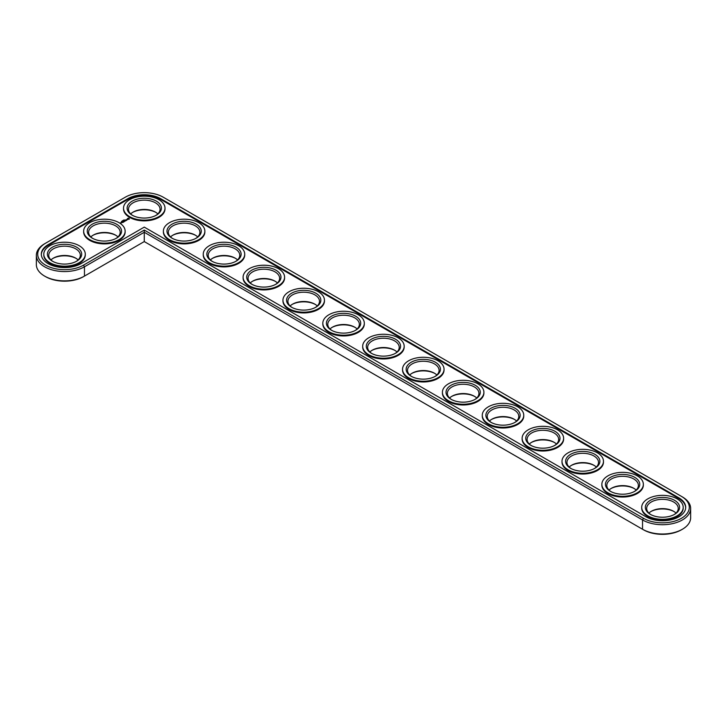 <?xml version="1.0" encoding="UTF-8"?>
<svg xmlns="http://www.w3.org/2000/svg" width="727" height="727" viewBox="0 0 727 727"><rect width="100%" height="100%" fill="white"/><g stroke="black" fill="none" stroke-linecap="round" stroke-linejoin="round"><path stroke-width="1.09" d="M44.601 243.781L45.565 243.227L44.601 243.781A28.189 16.276 0 0 0 36.35 255.286L36.35 264.583A28.189 16.276 0 0 0 44.601 276.096A28.189 16.276 0 0 0 84.468 276.096L144.264 241.573L643.486 529.801A26.835 15.494 0 0 0 681.435 529.801L682.399 529.247A28.189 16.276 0 0 0 690.65 517.742L690.65 508.446A28.189 16.276 0 0 0 682.399 496.932L163.239 197.199A26.835 15.494 0 0 0 125.289 197.199L45.565 243.227A26.835 15.494 0 0 0 45.565 265.137A26.835 15.494 0 0 0 83.514 265.137L144.264 230.068L643.486 518.296A26.835 15.494 0 0 0 681.435 518.296A26.835 15.494 0 0 0 681.435 496.387L682.399 496.932M44.601 276.096L45.565 276.642A26.835 15.494 0 0 0 83.514 276.642L84.468 276.096L83.514 276.642M155.878 212.393A17.139 9.896 0 0 0 132.641 212.393M195.745 235.403A17.139 9.896 0 0 0 172.499 235.403M235.603 258.421A17.139 9.896 0 0 0 212.366 258.421M275.469 281.431A17.139 9.896 0 0 0 252.224 281.431M315.327 304.449A17.139 9.896 0 0 0 292.09 304.449M355.185 327.459A17.139 9.896 0 0 0 331.948 327.459M395.052 350.478A17.139 9.896 0 0 0 371.815 350.478M116.02 235.403A17.139 9.896 0 0 0 92.774 235.403M76.153 258.421A17.139 9.896 0 0 0 52.917 258.421M434.91 373.487A17.139 9.896 0 0 0 411.673 373.487M474.776 396.506A17.139 9.896 0 0 0 451.531 396.506M514.634 419.515A17.139 9.896 0 0 0 491.397 419.515M554.501 442.534A17.139 9.896 0 0 0 531.255 442.534M594.359 465.544A17.139 9.896 0 0 0 571.122 465.544M634.226 488.562A17.139 9.896 0 0 0 610.98 488.562M674.083 511.572A17.139 9.896 0 0 0 650.847 511.572M643.486 529.801L642.532 529.247A28.189 16.276 0 0 0 682.399 529.247M157.841 213.911A15.785 9.115 0 0 0 155.424 212.111A15.785 9.115 0 0 0 133.096 212.111A15.785 9.115 0 0 0 130.687 213.911M197.699 236.92A15.785 9.115 0 0 0 195.281 235.13A15.785 9.115 0 0 0 172.962 235.13A15.785 9.115 0 0 0 170.545 236.92M237.556 259.939A15.785 9.115 0 0 0 235.148 258.14A15.785 9.115 0 0 0 212.82 258.14A15.785 9.115 0 0 0 210.412 259.939M277.423 282.948A15.785 9.115 0 0 0 275.006 281.158A15.785 9.115 0 0 0 252.687 281.158A15.785 9.115 0 0 0 250.27 282.948M317.281 305.967A15.785 9.115 0 0 0 314.873 304.168A15.785 9.115 0 0 0 292.545 304.168A15.785 9.115 0 0 0 290.128 305.967M357.148 328.977A15.785 9.115 0 0 0 354.731 327.186A15.785 9.115 0 0 0 332.412 327.186A15.785 9.115 0 0 0 329.994 328.977M397.006 351.995A15.785 9.115 0 0 0 394.588 350.196A15.785 9.115 0 0 0 372.269 350.196A15.785 9.115 0 0 0 369.852 351.995M117.974 236.92A15.785 9.115 0 0 0 115.557 235.13A15.785 9.115 0 0 0 93.238 235.13A15.785 9.115 0 0 0 90.82 236.92M78.116 259.939A15.785 9.115 0 0 0 75.699 258.14A15.785 9.115 0 0 0 53.371 258.14A15.785 9.115 0 0 0 50.963 259.939M436.872 375.005A15.785 9.115 0 0 0 434.455 373.215A15.785 9.115 0 0 0 412.127 373.215A15.785 9.115 0 0 0 409.719 375.005M476.73 398.023A15.785 9.115 0 0 0 474.313 396.224A15.785 9.115 0 0 0 451.994 396.224A15.785 9.115 0 0 0 449.577 398.023M516.588 421.033A15.785 9.115 0 0 0 514.18 419.243A15.785 9.115 0 0 0 491.852 419.243A15.785 9.115 0 0 0 489.444 421.033M556.455 444.052A15.785 9.115 0 0 0 554.038 442.252A15.785 9.115 0 0 0 531.719 442.252A15.785 9.115 0 0 0 529.301 444.052M596.313 467.061A15.785 9.115 0 0 0 593.904 465.271A15.785 9.115 0 0 0 571.576 465.271A15.785 9.115 0 0 0 569.159 467.061M636.18 490.08A15.785 9.115 0 0 0 633.762 488.28A15.785 9.115 0 0 0 611.443 488.28A15.785 9.115 0 0 0 609.026 490.08M676.037 513.089A15.785 9.115 0 0 0 673.629 511.299A15.785 9.115 0 0 0 651.301 511.299A15.785 9.115 0 0 0 648.884 513.089M144.264 241.573L144.264 232.276L642.532 519.95A28.189 16.276 0 0 0 673.247 523.476A28.189 16.276 0 0 0 690.65 508.446M36.35 255.286A28.189 16.276 0 0 0 53.753 270.326A28.189 16.276 0 0 0 84.468 266.791L144.264 232.276L144.264 230.068M132.641 215.428A15.785 9.115 180 0 1 128.479 209.258A15.785 9.115 180 0 1 144.264 200.143A15.785 9.115 180 0 1 160.049 209.258A15.785 9.115 180 0 1 155.878 215.428M132.141 215.156L132.141 215.156A17.139 9.896 180 0 1 132.141 201.161A17.139 9.896 180 0 1 156.378 201.161A17.139 9.896 180 0 1 156.378 215.156A17.139 9.896 180 0 1 132.141 215.156M646.039 516.815A23.228 13.413 0 0 0 671.348 519.723A23.228 13.413 0 0 0 685.688 507.337A23.228 13.413 0 0 0 678.891 497.859L160.685 198.671A23.228 13.413 0 0 0 127.834 198.671L48.109 244.699A23.228 13.413 0 0 0 41.312 254.186A23.228 13.413 0 0 0 55.652 266.573A23.228 13.413 0 0 0 80.961 263.665L144.264 227.115L646.039 516.815M129.588 216.628A20.747 11.977 180 0 1 123.517 208.158A20.747 11.977 180 0 1 144.264 196.181A20.747 11.977 180 0 1 165.002 208.158A20.747 11.977 180 0 1 152.197 219.218A20.747 11.977 180 0 1 129.588 216.628M685.679 507.71A23.228 13.413 0 0 0 678.891 498.595L160.685 199.407A23.228 13.413 0 0 0 127.834 199.407L48.109 245.435A23.228 13.413 0 0 0 41.321 254.55M165.002 208.158L165.002 208.894A20.747 11.977 180 0 1 152.197 219.954A20.747 11.977 180 0 1 129.588 217.364A20.747 11.977 180 0 1 123.517 208.894L123.517 208.158M85.286 254.186L85.286 254.923A20.747 11.977 180 0 1 72.473 265.982A20.747 11.977 180 0 1 49.863 263.392A20.747 11.977 180 0 1 43.793 254.923L43.793 254.186A20.747 11.977 180 0 1 64.539 242.209A20.747 11.977 180 0 1 85.286 254.186A20.747 11.977 180 0 1 72.473 265.246A20.747 11.977 180 0 1 49.863 262.656A20.747 11.977 180 0 1 43.793 254.186M125.144 231.168L125.144 231.904A20.747 11.977 180 0 1 112.34 242.972A20.747 11.977 180 0 1 89.73 240.373A20.747 11.977 180 0 1 83.65 231.904L83.65 231.168A20.747 11.977 180 0 1 104.397 219.19A20.747 11.977 180 0 1 125.144 231.168A20.747 11.977 180 0 1 112.34 242.236A20.747 11.977 180 0 1 89.73 239.637A20.747 11.977 180 0 1 83.65 231.168M120.964 223.125L120.055 222.935L120.964 223.125M121.391 222.88L120.909 222.598L121.391 222.88M121.091 222.553L121.863 222.607L121.091 222.498M121.909 221.499L121.427 221.399L121.845 221.68M122.799 222.517L123.281 222.18L122.499 221.735L121.918 222.017L122.799 222.517M123.59 222.062L122.709 221.562L123.581 222.008M122.908 220.944L122.39 220.781L122.89 221.099M123.835 221.917L124.317 221.581L123.445 221.135L123.835 221.917M122.99 220.454L123.581 220.508L122.99 220.481M124.426 220.953L125.308 221.008L123.744 220.963L124.571 221.471M124.017 219.845L124.417 220.072L123.854 220.199M126.071 220.626L124.708 220.408L126.071 220.572M126.78 220.108L125.707 219.827L126.198 220.499L126.78 220.217M127.534 219.645L126.244 219.654L127.534 219.645M129.397 219.054L128.833 218.2L127.361 218.527L127.925 219.381L129.397 219.054M204.869 231.168L204.869 231.904A20.747 11.977 180 0 1 192.064 242.972A20.747 11.977 180 0 1 169.455 240.373A20.747 11.977 180 0 1 163.375 231.904L163.375 231.168A20.747 11.977 180 0 1 184.122 219.19A20.747 11.977 180 0 1 204.869 231.168A20.747 11.977 180 0 1 192.064 242.236A20.747 11.977 180 0 1 169.455 239.637A20.747 11.977 180 0 1 163.375 231.168M244.726 254.186L244.726 254.923A20.747 11.977 180 0 1 231.922 265.982A20.747 11.977 180 0 1 209.312 263.392A20.747 11.977 180 0 1 203.242 254.923L203.242 254.186A20.747 11.977 180 0 1 223.98 242.209A20.747 11.977 180 0 1 244.726 254.186A20.747 11.977 180 0 1 231.922 265.246A20.747 11.977 180 0 1 209.312 262.656A20.747 11.977 180 0 1 203.242 254.186M284.593 277.196L284.593 277.932A20.747 11.977 180 0 1 271.78 289.001A20.747 11.977 180 0 1 249.179 286.402A20.747 11.977 180 0 1 243.1 277.932L243.1 277.196A20.747 11.977 180 0 1 263.846 265.219A20.747 11.977 180 0 1 284.593 277.196A20.747 11.977 180 0 1 271.78 288.265A20.747 11.977 180 0 1 249.179 285.666A20.747 11.977 180 0 1 243.1 277.196M324.451 300.215L324.451 300.951A20.747 11.977 180 0 1 311.647 312.01A20.747 11.977 180 0 1 289.037 309.42A20.747 11.977 180 0 1 282.957 300.951L282.957 300.215A20.747 11.977 180 0 1 303.704 288.237A20.747 11.977 180 0 1 324.451 300.215A20.747 11.977 180 0 1 311.647 311.274A20.747 11.977 180 0 1 289.037 308.684A20.747 11.977 180 0 1 282.957 300.215M364.318 323.224L364.318 323.96A20.747 11.977 180 0 1 351.505 335.029A20.747 11.977 180 0 1 328.904 332.43A20.747 11.977 180 0 1 322.824 323.96L322.824 323.224A20.747 11.977 180 0 1 343.571 311.247A20.747 11.977 180 0 1 364.318 323.224A20.747 11.977 180 0 1 351.505 334.293A20.747 11.977 180 0 1 328.904 331.694A20.747 11.977 180 0 1 322.824 323.224M404.176 346.243L404.176 346.979A20.747 11.977 180 0 1 391.371 358.038A20.747 11.977 180 0 1 368.762 355.448A20.747 11.977 180 0 1 362.682 346.979L362.682 346.243A20.747 11.977 180 0 1 383.429 334.266A20.747 11.977 180 0 1 404.176 346.243A20.747 11.977 180 0 1 391.371 357.302A20.747 11.977 180 0 1 368.762 354.712A20.747 11.977 180 0 1 362.682 346.243M444.043 369.252L444.043 369.988A20.747 11.977 180 0 1 431.229 381.057A20.747 11.977 180 0 1 408.619 378.458A20.747 11.977 180 0 1 402.549 369.988L402.549 369.252A20.747 11.977 180 0 1 423.296 357.275A20.747 11.977 180 0 1 444.043 369.252A20.747 11.977 180 0 1 431.229 380.321A20.747 11.977 180 0 1 408.619 377.722A20.747 11.977 180 0 1 402.549 369.252M483.9 392.271L483.9 393.007A20.747 11.977 180 0 1 471.096 404.067A20.747 11.977 180 0 1 448.486 401.477A20.747 11.977 180 0 1 442.407 393.007L442.407 392.271A20.747 11.977 180 0 1 463.154 380.294A20.747 11.977 180 0 1 483.9 392.271A20.747 11.977 180 0 1 471.096 403.331A20.747 11.977 180 0 1 448.486 400.741A20.747 11.977 180 0 1 442.407 392.271M523.758 415.281L523.758 416.017A20.747 11.977 180 0 1 510.954 427.085A20.747 11.977 180 0 1 488.344 424.486A20.747 11.977 180 0 1 482.274 416.017L482.274 415.281A20.747 11.977 180 0 1 503.02 403.303A20.747 11.977 180 0 1 523.758 415.281A20.747 11.977 180 0 1 510.954 426.349A20.747 11.977 180 0 1 488.344 423.75A20.747 11.977 180 0 1 482.274 415.281M563.625 438.299L563.625 439.035A20.747 11.977 180 0 1 550.821 450.095A20.747 11.977 180 0 1 528.211 447.505A20.747 11.977 180 0 1 522.131 439.035L522.131 438.299A20.747 11.977 180 0 1 542.878 426.322A20.747 11.977 180 0 1 563.625 438.299A20.747 11.977 180 0 1 550.821 449.359A20.747 11.977 180 0 1 528.211 446.769A20.747 11.977 180 0 1 522.131 438.299M603.483 461.309L603.483 462.045A20.747 11.977 180 0 1 590.678 473.113A20.747 11.977 180 0 1 568.069 470.514A20.747 11.977 180 0 1 561.998 462.045L561.998 461.309A20.747 11.977 180 0 1 582.736 449.331A20.747 11.977 180 0 1 603.483 461.309A20.747 11.977 180 0 1 590.678 472.377A20.747 11.977 180 0 1 568.069 469.778A20.747 11.977 180 0 1 561.998 461.309M643.35 484.327L643.35 485.063A20.747 11.977 180 0 1 630.536 496.123A20.747 11.977 180 0 1 607.936 493.533A20.747 11.977 180 0 1 601.856 485.063L601.856 484.327A20.747 11.977 180 0 1 622.603 472.35A20.747 11.977 180 0 1 643.35 484.327A20.747 11.977 180 0 1 630.536 495.387A20.747 11.977 180 0 1 607.936 492.797A20.747 11.977 180 0 1 601.856 484.327M683.207 507.337L683.207 508.073A20.747 11.977 180 0 1 670.403 519.142A20.747 11.977 180 0 1 647.793 516.543A20.747 11.977 180 0 1 641.714 508.073L641.714 507.337A20.747 11.977 180 0 1 662.461 495.36A20.747 11.977 180 0 1 683.207 507.337A20.747 11.977 180 0 1 670.403 518.406A20.747 11.977 180 0 1 647.793 515.807A20.747 11.977 180 0 1 641.714 507.337M172.008 238.165L172.008 238.165A17.139 9.896 180 0 1 172.008 224.17A17.139 9.896 180 0 1 196.235 224.17A17.139 9.896 180 0 1 196.245 238.165A17.139 9.896 180 0 1 172.008 238.165M172.499 238.438A15.785 9.115 180 0 1 168.337 232.276A15.785 9.115 180 0 1 184.122 223.162A15.785 9.115 180 0 1 199.907 232.276A15.785 9.115 180 0 1 195.745 238.438M211.866 261.184L211.866 261.184A17.139 9.896 180 0 1 211.866 247.189A17.139 9.896 180 0 1 236.102 247.189A17.139 9.896 180 0 1 236.102 261.184A17.139 9.896 180 0 1 211.866 261.184M212.366 261.456A15.785 9.115 180 0 1 208.204 255.286A15.785 9.115 180 0 1 223.98 246.171A15.785 9.115 180 0 1 239.765 255.286A15.785 9.115 180 0 1 235.603 261.456M251.724 284.193L251.724 284.193A17.139 9.896 180 0 1 251.724 270.199A17.139 9.896 180 0 1 275.96 270.199A17.139 9.896 180 0 1 275.96 284.193A17.139 9.896 180 0 1 251.724 284.193M252.224 284.466A15.785 9.115 180 0 1 248.061 278.305A15.785 9.115 180 0 1 263.846 269.19A15.785 9.115 180 0 1 279.631 278.305A15.785 9.115 180 0 1 275.469 284.466M291.591 307.212L291.591 307.212A17.139 9.896 180 0 1 291.591 293.217A17.139 9.896 180 0 1 315.827 293.217A17.139 9.896 180 0 1 315.827 307.212A17.139 9.896 180 0 1 291.591 307.212M292.09 307.485A15.785 9.115 180 0 1 287.919 301.314A15.785 9.115 180 0 1 303.704 292.199A15.785 9.115 180 0 1 319.489 301.314A15.785 9.115 180 0 1 315.327 307.485M331.448 330.222L331.448 330.222A17.139 9.896 180 0 1 331.448 316.227A17.139 9.896 180 0 1 355.685 316.227A17.139 9.896 180 0 1 355.685 330.222A17.139 9.896 180 0 1 331.448 330.222M331.948 330.494A15.785 9.115 180 0 1 327.786 324.333A15.785 9.115 180 0 1 343.571 315.218A15.785 9.115 180 0 1 359.356 324.333A15.785 9.115 180 0 1 355.185 330.494M371.315 353.24A17.139 9.896 180 0 1 371.315 353.231A17.139 9.896 180 0 1 371.315 339.245A17.139 9.896 180 0 1 395.552 339.245A17.139 9.896 180 0 1 395.552 353.231A17.139 9.896 180 0 1 371.315 353.24M371.815 353.513A15.785 9.115 180 0 1 367.644 347.342A15.785 9.115 180 0 1 383.429 338.228A15.785 9.115 180 0 1 399.214 347.342A15.785 9.115 180 0 1 395.052 353.513M92.284 238.165L92.284 238.165A17.139 9.896 180 0 1 92.284 224.17A17.139 9.896 180 0 1 116.52 224.17A17.139 9.896 180 0 1 116.52 238.165A17.139 9.896 180 0 1 92.284 238.165M92.774 238.438A15.785 9.115 180 0 1 88.612 232.276A15.785 9.115 180 0 1 104.397 223.162A15.785 9.115 180 0 1 120.182 232.276A15.785 9.115 180 0 1 116.02 238.438M52.417 261.184L52.417 261.184A17.139 9.896 180 0 1 52.417 247.189A17.139 9.896 180 0 1 76.653 247.189A17.139 9.896 180 0 1 76.653 261.184A17.139 9.896 180 0 1 52.417 261.184M52.917 261.456A15.785 9.115 180 0 1 48.754 255.286A15.785 9.115 180 0 1 64.539 246.171A15.785 9.115 180 0 1 80.324 255.286A15.785 9.115 180 0 1 76.153 261.456M411.173 376.25L411.173 376.25A17.139 9.896 180 0 1 411.173 362.255A17.139 9.896 180 0 1 435.409 362.255A17.139 9.896 180 0 1 435.409 376.25A17.139 9.896 180 0 1 411.173 376.25M411.673 376.522A15.785 9.115 180 0 1 407.511 370.361A15.785 9.115 180 0 1 423.296 361.246A15.785 9.115 180 0 1 439.081 370.361A15.785 9.115 180 0 1 434.91 376.522M451.04 399.259L451.04 399.259A17.139 9.896 180 0 1 451.04 385.274A17.139 9.896 180 0 1 475.276 385.274A17.139 9.896 180 0 1 475.276 399.259A17.139 9.896 180 0 1 451.04 399.259M451.531 399.541A15.785 9.115 180 0 1 447.369 393.371A15.785 9.115 180 0 1 463.154 384.256A15.785 9.115 180 0 1 478.939 393.371A15.785 9.115 180 0 1 474.776 399.541M490.898 422.278L490.898 422.278A17.139 9.896 180 0 1 490.898 408.283A17.139 9.896 180 0 1 515.134 408.283A17.139 9.896 180 0 1 515.134 422.278A17.139 9.896 180 0 1 490.898 422.278M491.397 422.551A15.785 9.115 180 0 1 487.235 416.389A15.785 9.115 180 0 1 503.02 407.274A15.785 9.115 180 0 1 518.796 416.389A15.785 9.115 180 0 1 514.634 422.551M530.765 445.287A17.139 9.896 180 0 1 530.755 445.287A17.139 9.896 180 0 1 530.765 431.302A17.139 9.896 180 0 1 554.992 431.302A17.139 9.896 180 0 1 554.992 445.287A17.139 9.896 180 0 1 530.765 445.287M531.255 445.569A15.785 9.115 180 0 1 527.093 439.399A15.785 9.115 180 0 1 542.878 430.284A15.785 9.115 180 0 1 558.663 439.399A15.785 9.115 180 0 1 554.501 445.569M570.622 468.306L570.622 468.306A17.139 9.896 180 0 1 570.622 454.311A17.139 9.896 180 0 1 594.859 454.311A17.139 9.896 180 0 1 594.859 468.306A17.139 9.896 180 0 1 570.622 468.306M571.122 468.579A15.785 9.115 180 0 1 566.951 462.417A15.785 9.115 180 0 1 582.736 453.303A15.785 9.115 180 0 1 598.521 462.417A15.785 9.115 180 0 1 594.359 468.579M610.48 491.316L610.48 491.316A17.139 9.896 180 0 1 610.48 477.33A17.139 9.896 180 0 1 634.716 477.33A17.139 9.896 180 0 1 634.716 491.316A17.139 9.896 180 0 1 610.48 491.316M610.98 491.597A15.785 9.115 180 0 1 606.818 485.427A15.785 9.115 180 0 1 622.603 476.312A15.785 9.115 180 0 1 638.388 485.427A15.785 9.115 180 0 1 634.226 491.597M650.347 514.334L650.347 514.334A17.139 9.896 180 0 1 650.347 500.34A17.139 9.896 180 0 1 674.583 500.34A17.139 9.896 180 0 1 674.583 514.334A17.139 9.896 180 0 1 650.347 514.334M650.847 514.607A15.785 9.115 180 0 1 646.676 508.446A15.785 9.115 180 0 1 662.461 499.331A15.785 9.115 180 0 1 678.246 508.446A15.785 9.115 180 0 1 674.083 514.607M128.143 218.254L128.888 218.673L128.588 219.272L128.933 218.791M128.588 219.091L127.825 218.791L128.588 219.272M127.825 218.791L128.379 218.473M642.532 529.247L642.532 519.95L643.486 518.296M84.468 276.096L84.468 266.791L83.514 265.137M678.891 497.859L678.891 498.595M160.685 198.671L160.685 199.407M127.834 198.671L127.834 199.407M48.109 244.699L48.109 245.435"/></g></svg>
